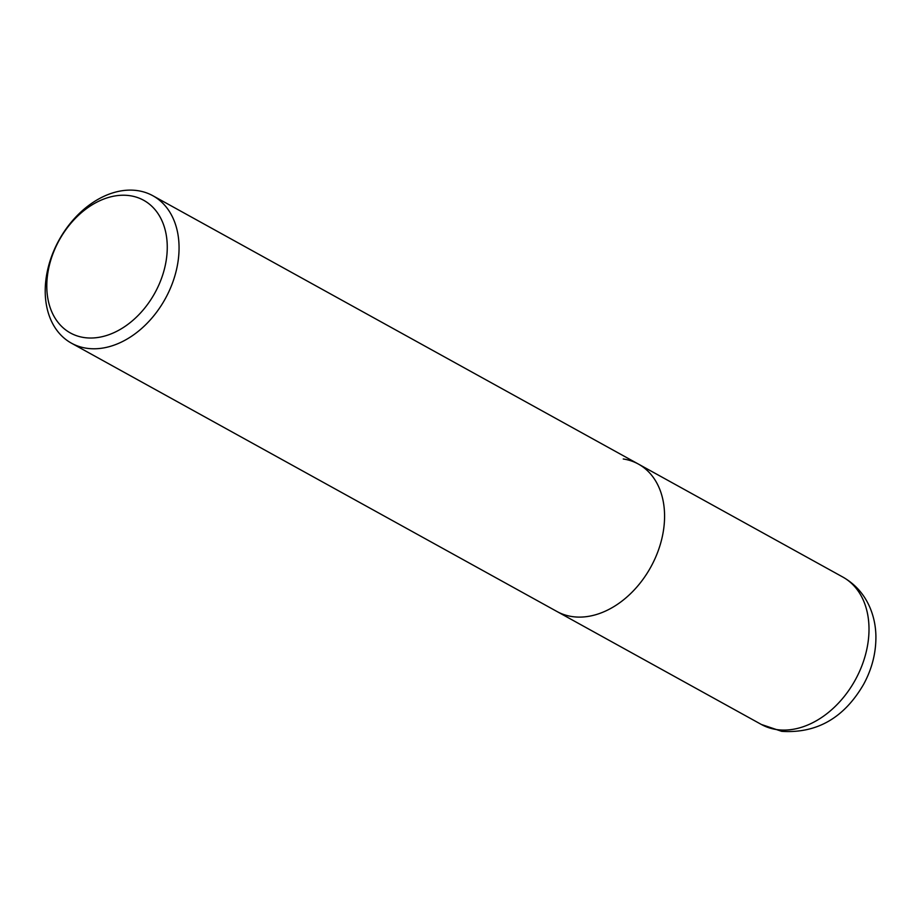 <?xml version="1.0" encoding="UTF-8"?>
<svg xmlns="http://www.w3.org/2000/svg" width="922" height="922" viewBox="0 0 922 922"><rect width="100%" height="100%" fill="white"/><g stroke="black" fill="none" stroke-linecap="round" stroke-linejoin="round"><path stroke-width="1.38" d="M623.249 458.983A84.213 60.679 118.9 0 1 638.393 464.066A84.213 60.679 118.9 0 1 655.623 557.257A84.213 60.679 118.9 0 1 572.055 616.564A84.213 60.679 118.9 0 1 556.923 611.482A84.213 60.679 -61.1 0 0 572.055 616.564A84.213 60.679 -61.1 0 0 655.623 557.257A84.213 60.679 -61.1 0 0 638.393 464.066L842.812 577.045C854.89 583.914 863.799 593.78 869.55 606.63C873.56 615.758 875.669 625.473 875.9 635.777C876.131 652.649 872.039 668.83 863.626 684.308C844.149 717.892 816.846 733.578 781.729 731.342L761.353 724.462A84.213 60.679 -61.1 0 0 776.485 729.544A84.213 60.679 -61.1 0 0 860.053 670.236A84.213 60.679 -61.1 0 0 842.812 577.045M137.735 190.658A84.213 60.679 118.9 0 1 152.868 195.741A84.213 60.679 118.9 0 1 170.109 288.932A84.213 60.679 118.9 0 1 86.541 348.239A84.213 60.679 118.9 0 1 71.409 343.157A84.213 60.679 118.9 0 1 54.168 249.966A84.213 60.679 118.9 0 1 137.735 190.658M83.983 337.533A75.788 54.605 118.9 0 1 51.367 258.275A75.788 54.605 118.9 0 1 130.071 195.718A75.788 54.605 118.9 0 1 162.687 274.975A75.788 54.605 118.9 0 1 83.983 337.533M71.409 343.157L761.353 724.462M152.868 195.741L638.393 464.066"/></g></svg>
